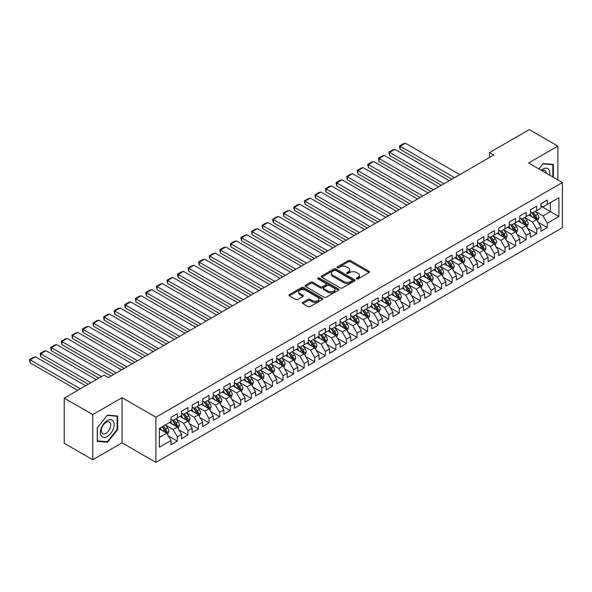 <?xml version="1.0" encoding="UTF-8"?>
<svg xmlns="http://www.w3.org/2000/svg" width="592" height="592" viewBox="0 0 592 592"><rect width="100%" height="100%" fill="white"/><g stroke="black" fill="none" stroke-linecap="round" stroke-linejoin="round"><path stroke-width="0.89" d="M356.636 278.899A1.029 0.592 0 0 0 358.086 278.899L369.112 272.535A1.465 0.844 0 0 0 369.541 271.935A1.465 0.844 0 0 0 369.112 271.336L350.434 260.554A1.465 0.844 0 0 0 348.355 260.554L337.336 266.918A1.029 0.592 0 0 0 337.033 267.34A1.029 0.592 0 0 0 337.336 267.762A1.029 0.592 0 0 0 338.787 267.762L340.215 266.933A4.692 2.708 0 0 1 346.853 266.933L348.407 267.836A4.692 2.708 0 0 1 349.783 269.752A4.692 2.708 0 0 1 348.407 271.669L346.986 272.49A1.029 0.592 0 0 0 346.683 272.912A1.029 0.592 0 0 0 346.986 273.326A1.029 0.592 0 0 0 348.436 273.326L349.865 272.505A4.692 2.708 0 0 1 356.502 272.505L358.056 273.4A4.692 2.708 0 0 1 359.433 275.324A4.692 2.708 0 0 1 358.056 277.241L356.636 278.062A1.029 0.592 0 0 0 356.332 278.484A1.029 0.592 0 0 0 356.636 278.899L356.636 278.062M302.808 302.364A1.465 0.844 0 0 0 302.379 302.963A1.465 0.844 0 0 0 302.808 303.563L308.055 306.589A1.465 0.844 0 0 0 310.127 306.589L322.366 299.522A1.465 0.844 0 0 0 322.795 298.923A1.465 0.844 0 0 0 322.366 298.324L303.696 287.542A1.465 0.844 0 0 0 301.617 287.542L289.377 294.609A1.465 0.844 0 0 0 288.948 295.208A1.465 0.844 0 0 0 289.377 295.808L295.704 299.463A1.465 0.844 0 0 0 297.776 299.463L303.023 296.437A1.465 0.844 0 0 0 303.452 295.837A1.465 0.844 0 0 0 303.023 295.238L299.878 293.425A3.922 2.264 0 0 1 298.731 291.826A3.922 2.264 0 0 1 301.15 289.732A3.922 2.264 0 0 1 305.435 290.221L317.726 297.317A3.922 2.264 0 0 1 318.873 298.923A3.922 2.264 0 0 1 316.454 301.017A3.922 2.264 0 0 1 312.176 300.521L310.127 299.337A1.465 0.844 0 0 0 308.055 299.337L302.808 302.364L302.808 303.563M92.774 414.6L92.774 459.762L122.056 442.86L122.056 397.698L92.774 414.6L64.239 398.127L104.088 375.121L108.314 377.563L493.698 155.06L489.466 152.618L489.466 157.502M122.056 397.698L155.881 417.227L562.4 182.521L562.4 227.683L155.881 462.382L155.881 417.227M557.856 179.901L557.856 146.091L528.575 162.992L562.4 182.521M557.856 146.091L529.315 129.618L489.466 152.618M340.319 287.956A1.465 0.844 0 0 0 342.391 287.956L354.638 280.889A1.465 0.844 0 0 0 355.067 280.29A1.465 0.844 0 0 0 354.638 279.69L335.96 268.909A1.465 0.844 0 0 0 333.888 268.909L321.641 275.983A1.465 0.844 0 0 0 321.212 276.582A1.465 0.844 0 0 0 321.641 277.174L340.319 287.956M318.474 279.121A1.029 0.592 0 0 1 319.517 279.269L319.517 278.048L338.506 289.007A1.465 0.844 0 0 1 338.935 289.606A1.465 0.844 0 0 1 338.506 290.206L326.259 297.273A1.465 0.844 0 0 1 324.187 297.273L305.509 286.491L305.509 285.292A1.465 0.844 0 0 0 305.08 285.892A1.465 0.844 0 0 0 305.509 286.491M305.509 285.292L310.748 282.266A1.465 0.844 0 0 1 312.82 282.266L320.398 286.639A1.465 0.844 0 0 0 322.47 286.639L325.948 284.634A1.465 0.844 0 0 0 326.377 284.034A1.465 0.844 0 0 0 325.948 283.435L318.059 278.884A1.029 0.592 0 0 1 317.763 278.462A1.029 0.592 0 0 1 318.4 277.914A1.029 0.592 0 0 1 319.517 278.048M540.94 206.142L550.456 211.633L550.456 202.605L558.915 197.721L547.282 204.432L547.282 200.096L540.94 203.759L540.94 208.095L536.715 210.537L536.715 206.201L530.373 209.864L530.373 214.193L526.147 216.635L526.147 212.306L519.806 215.969L519.806 220.298L515.573 222.74L515.573 218.404L509.231 222.067L509.231 226.403L505.006 228.845L505.006 224.509L498.664 228.172L498.664 232.501L494.438 234.943L494.438 230.614L488.097 234.277L488.097 238.606L483.864 241.048L483.864 236.711L477.522 240.374L477.522 244.711L473.297 247.153L473.297 242.816L466.955 246.479L466.955 250.808L462.722 253.25L462.722 248.921L456.38 252.577L456.38 256.913L452.155 259.355L452.155 255.019L445.813 258.682L445.813 263.018L441.588 265.46L441.588 261.124L435.246 264.787L435.246 269.116L431.013 271.558L431.013 267.229L424.671 270.884L424.671 275.221L420.446 277.663L420.446 273.326L414.104 276.989L414.104 281.326L409.879 283.768L409.879 279.431L403.537 283.094L403.537 287.423L399.304 289.865L399.304 285.536L392.962 289.192L392.962 293.528L388.737 295.97L388.737 291.634L382.395 295.297L382.395 299.633L378.162 302.075L378.162 297.739L371.82 301.402L371.82 305.731L367.595 308.173L367.595 303.844L361.253 307.5L361.253 311.836L357.028 314.278L357.028 309.942L350.686 313.605L350.686 317.941L346.453 320.383L346.453 316.047L340.111 319.71L340.111 324.039L335.886 326.481L335.886 322.152L329.544 325.807L329.544 330.144L325.319 332.586L325.319 328.249L318.977 331.912L318.977 336.249L314.744 338.691L314.744 334.354L308.402 338.017L308.402 342.346L304.177 344.788L304.177 340.459L297.835 344.115L297.835 348.451L293.602 350.893L293.602 346.557L287.261 350.22L287.261 354.556L283.035 356.991L283.035 352.662L276.693 356.325L276.693 360.654L272.468 363.096L272.468 358.767L266.126 362.422L266.126 366.759L261.893 369.201L261.893 364.864L255.552 368.527L255.552 372.864L251.326 375.298L251.326 370.969L244.984 374.632L244.984 378.961L240.759 381.403L240.759 377.074L234.417 380.73L234.417 385.066L230.184 387.508L230.184 383.172L223.843 386.835L223.843 391.171L219.617 393.606L219.617 389.277L213.275 392.94L213.275 397.269L209.043 399.711L209.043 395.382L202.701 399.038L202.701 403.374L198.475 405.816L198.475 401.48L192.134 405.143L192.134 409.479L187.908 411.914L187.908 407.585L181.566 411.248L181.566 415.577L177.334 418.019L177.334 413.69L170.992 417.345L170.992 421.682L159.366 428.393L159.366 447.189L170.992 440.478L166.766 433.152L159.366 428.882M558.915 197.721L558.915 216.517L547.282 223.228L543.056 215.902L535.39 211.477M538.35 222.407L547.282 227.557L547.282 223.228M547.282 227.557L540.94 231.22L540.94 226.891L536.715 229.333L532.489 222.007L524.823 217.582M527.783 228.505L536.715 233.662L536.715 229.333M536.715 233.662L530.373 237.325L530.373 232.989L526.147 235.431L521.915 228.112L514.256 223.687M517.216 234.61L526.147 239.767L526.147 235.431M526.147 239.767L519.806 243.43L519.806 239.094L515.573 241.536L511.347 234.21L503.681 229.785M506.641 240.715L515.573 245.865L515.573 241.536M515.573 245.865L509.231 249.528L509.231 245.199L505.006 247.641L500.78 240.315L493.114 235.89M496.074 246.812L505.006 251.97L505.006 247.641M505.006 251.97L498.664 255.633L498.664 251.297L494.438 253.739L490.206 246.42L482.547 241.995M485.507 252.917L494.438 258.075L494.438 253.739M494.438 258.075L488.097 261.738L488.097 257.402L483.864 259.844L479.638 252.518L471.972 248.092M474.932 259.022L483.864 264.173L483.864 259.844M483.864 264.173L477.522 267.836L477.522 263.507L473.297 265.949L469.064 258.623L461.405 254.197M464.365 265.12L473.297 270.278L473.297 265.949M473.297 270.278L466.955 273.941L466.955 269.604L462.722 272.046L458.497 264.728L450.838 260.302M453.79 271.225L462.722 276.383L462.722 272.046M462.722 276.383L456.38 280.046L456.38 275.709L452.155 278.151L447.929 270.825L440.263 266.4M443.223 277.33L452.155 282.48L452.155 278.151M452.155 282.48L445.813 286.143L445.813 281.814L441.588 284.256L437.355 276.93L429.696 272.505M432.656 283.427L441.588 288.585L441.588 284.256M441.588 288.585L435.246 292.248L435.246 287.912L431.013 290.354L426.788 283.035L419.121 278.61M422.081 289.532L431.013 294.69L431.013 290.354M431.013 294.69L424.671 298.353L424.671 294.017L420.446 296.459L416.22 289.133L408.554 284.708M411.514 295.637L420.446 300.788L420.446 296.459M420.446 300.788L414.104 304.451L414.104 300.122L409.879 302.564L405.646 295.238L397.987 290.813M400.947 301.735L409.879 306.893L409.879 302.564M409.879 306.893L403.537 310.556L403.537 306.219L399.304 308.661L395.079 301.343L387.412 296.918M390.372 307.84L399.304 312.998L399.304 308.661M399.304 312.998L392.962 316.661L392.962 312.324L388.737 314.766L384.504 307.44L376.845 303.015M379.805 313.945L388.737 319.095L388.737 314.766M388.737 319.095L382.395 322.758L382.395 318.429L378.162 320.871L373.937 313.545L366.278 309.12M369.23 320.043L378.162 325.2L378.162 320.871M378.162 325.2L371.82 328.863L371.82 324.527L367.595 326.969L363.37 319.65L355.703 315.225M358.663 326.148L367.595 331.305L367.595 326.969M367.595 331.305L361.253 334.968L361.253 330.632L357.028 333.074L352.795 325.748L345.136 321.323M348.096 332.253L357.028 337.403L357.028 333.074M357.028 337.403L350.686 341.066L350.686 336.737L346.453 339.179L342.228 331.853L334.561 327.428M337.521 338.35L346.453 343.508L346.453 339.179M346.453 343.508L340.111 347.171L340.111 342.835L335.886 345.277L331.661 337.958L323.994 333.533M326.954 344.455L335.886 349.613L335.886 345.277M335.886 349.613L329.544 353.269L329.544 348.94L325.319 351.382L321.086 344.056L313.427 339.63M316.387 350.56L325.319 355.711L325.319 351.382M325.319 355.711L318.977 359.374L318.977 355.045L314.744 357.487L310.519 350.161L302.852 345.735M305.812 356.658L314.744 361.816L314.744 357.487M314.744 361.816L308.402 365.479L308.402 361.142L304.177 363.584L299.944 356.266L292.285 351.84M295.245 362.763L304.177 367.921L304.177 363.584M304.177 367.921L297.835 371.576L297.835 367.247L293.602 369.689L289.377 362.363L281.718 357.938M284.678 368.868L293.602 374.018L293.602 369.689M293.602 374.018L287.261 377.681L287.261 373.352L283.035 375.787L278.81 368.468L271.143 364.043M274.103 374.965L283.035 380.123L283.035 375.787M283.035 380.123L276.693 383.786L276.693 379.45L272.468 381.892L268.235 374.573L260.576 370.148M263.536 381.07L272.468 386.228L272.468 381.892M272.468 386.228L266.126 389.884L266.126 385.555L261.893 387.997L257.668 380.671L250.002 376.246M252.962 387.175L261.893 392.326L261.893 387.997M261.893 392.326L255.552 395.989L255.552 391.66L251.326 394.094L247.101 386.776L239.434 382.351M242.394 393.273L251.326 398.431L251.326 394.094M251.326 398.431L244.984 402.094L244.984 397.757L240.759 400.199L236.526 392.881L228.867 388.456M231.827 399.378L240.759 404.536L240.759 400.199M240.759 404.536L234.417 408.191L234.417 403.862L230.184 406.304L225.959 398.978L218.293 394.553M221.253 405.476L230.184 410.633L230.184 406.304M230.184 410.633L223.843 414.296L223.843 409.967L219.617 412.402L215.392 405.083L207.725 400.658M210.685 411.581L219.617 416.738L219.617 412.402M219.617 416.738L213.275 420.401L213.275 416.065L209.043 418.507L204.817 411.188L197.158 406.763M200.118 417.686L209.043 422.843L209.043 418.507M209.043 422.843L202.701 426.499L202.701 422.17L198.475 424.612L194.25 417.286L186.584 412.861M189.544 423.783L198.475 428.941L198.475 424.612M198.475 428.941L192.134 432.604L192.134 428.275L187.908 430.71L183.675 423.391L176.016 418.966M178.976 429.888L187.908 435.046L187.908 430.71M187.908 435.046L181.566 438.709L181.566 434.373L177.334 436.815L173.108 429.496L165.442 425.071M168.402 435.993L177.334 441.151L177.334 436.815M177.334 441.151L170.992 444.807L170.992 440.478M170.992 419.24L173.108 420.461L177.334 418.019M159.366 437.429L166.766 433.152M181.566 413.135L183.675 414.356L187.908 411.914M173.108 429.496L177.334 427.054L169.512 422.533M181.566 434.373L177.334 427.054M192.134 407.037L194.25 408.258L198.475 405.816M183.675 423.391L187.908 420.949L180.086 416.435M192.134 428.275L187.908 420.949M202.701 400.932L204.817 402.153L209.043 399.711M194.25 417.286L198.475 414.844L190.654 410.33M202.701 422.17L198.475 414.844M213.275 394.827L215.392 396.048L219.617 393.606M204.817 411.188L209.043 408.746L201.221 404.225M213.275 416.065L209.043 408.746M223.843 388.729L225.959 389.95L230.184 387.508M215.392 405.083L219.617 402.641L211.795 398.127M223.843 409.967L219.617 402.641M234.417 382.624L236.526 383.845L240.759 381.403M225.959 398.978L230.184 396.536L222.363 392.022M234.417 403.862L230.184 396.536M244.984 376.519L247.101 377.74L251.326 375.298M236.526 392.881L240.759 390.439L232.937 385.917M244.984 397.757L240.759 390.439M255.552 370.422L257.668 371.643L261.893 369.201M247.101 386.776L251.326 384.334L243.504 379.82M255.552 391.66L251.326 384.334M266.126 364.317L268.235 365.538L272.468 363.096M257.668 380.671L261.893 378.229L254.072 373.715M266.126 385.555L261.893 378.229M276.693 358.212L278.81 359.433L283.035 356.991M268.235 374.573L272.468 372.131L264.646 367.61M276.693 379.45L272.468 372.131M287.261 352.114L289.377 353.335L293.602 350.893M278.81 368.468L283.035 366.026L275.213 361.512M287.261 373.352L283.035 366.026M297.835 346.009L299.944 347.23L304.177 344.788M289.377 362.363L293.602 359.921L285.781 355.407M297.835 367.247L293.602 359.921M308.402 339.904L310.519 341.125L314.744 338.691M299.944 356.266L304.177 353.824L296.355 349.302M308.402 361.142L304.177 353.824M318.977 333.807L321.086 335.028L325.319 332.586M310.519 350.161L314.744 347.719L306.922 343.205M318.977 355.045L314.744 347.719M329.544 327.702L331.661 328.923L335.886 326.481M321.086 344.056L325.319 341.614L317.497 337.1M329.544 348.94L325.319 341.614M340.111 321.597L342.228 322.818L346.453 320.383M331.661 337.958L335.886 335.516L328.064 330.995M340.111 342.835L335.886 335.516M350.686 315.499L352.795 316.72L357.028 314.278M342.228 331.853L346.453 329.411L338.631 324.897M350.686 336.737L346.453 329.411M361.253 309.394L363.37 310.615L367.595 308.173M352.795 325.748L357.028 323.306L349.206 318.792M361.253 330.632L357.028 323.306M371.82 303.289L373.937 304.51L378.162 302.075M363.37 319.65L367.595 317.208L359.773 312.687M371.82 324.527L367.595 317.208M382.395 297.191L384.504 298.412L388.737 295.97M373.937 313.545L378.162 311.103L370.34 306.589M382.395 318.429L378.162 311.103M392.962 291.086L395.079 292.307L399.304 289.865M384.504 307.44L388.737 304.998L380.915 300.484M392.962 312.324L388.737 304.998M403.537 284.981L405.646 286.202L409.879 283.768M395.079 301.343L399.304 298.901L391.482 294.379M403.537 306.219L399.304 298.901M414.104 278.884L416.22 280.105L420.446 277.663M405.646 295.238L409.879 292.796L402.057 288.282M414.104 300.122L409.879 292.796M424.671 272.779L426.788 274L431.013 271.558M416.22 289.133L420.446 286.691L412.624 282.177M424.671 294.017L420.446 286.691M435.246 266.674L437.355 267.895L441.588 265.46M426.788 283.035L431.013 280.593L423.191 276.072M435.246 287.912L431.013 280.593M445.813 260.576L447.929 261.797L452.155 259.355M437.355 276.93L441.588 274.488L433.766 269.974M445.813 281.814L441.588 274.488M456.38 254.471L458.497 255.692L462.722 253.25M447.929 270.825L452.155 268.383L444.333 263.869M456.38 275.709L452.155 268.383M466.955 248.366L469.064 249.587L473.297 247.153M458.497 264.728L462.722 262.286L454.9 257.764M466.955 269.604L462.722 262.286M477.522 242.269L479.638 243.49L483.864 241.048M469.064 258.623L473.297 256.181L465.475 251.667M477.522 263.507L473.297 256.181M488.097 236.164L490.206 237.385L494.438 234.943M479.638 252.518L483.864 250.076L476.042 245.562M488.097 257.402L483.864 250.076M498.664 230.066L500.78 231.28L505.006 228.845M490.206 246.42L494.438 243.978L486.617 239.457M498.664 251.297L494.438 243.978M509.231 223.961L511.347 225.182L515.573 222.74M500.78 240.315L505.006 237.873L497.184 233.359M509.231 245.199L505.006 237.873M519.806 217.856L521.915 219.077L526.147 216.635M511.347 234.21L515.573 231.768L507.751 227.254M519.806 239.094L515.573 231.768M530.373 211.758L532.489 212.972L536.715 210.537M521.915 228.112L526.147 225.67L518.326 221.149M530.373 232.989L526.147 225.67M540.94 205.653L543.056 206.874L547.282 204.432M532.489 222.007L536.715 219.565L528.893 215.051M540.94 226.891L536.715 219.565M64.239 398.127L64.239 443.282L92.774 459.762M122.056 442.86L155.881 462.382M543.056 215.902L550.456 211.633L558.915 216.517M553.365 177.304L553.365 164.465L543.16 163.555L538.846 168.927M117.667 429.607L117.667 416.013L107.47 415.096L97.266 427.787L97.266 441.388L107.47 442.298L117.667 429.607L117.142 429.304M357.043 279.047L358.056 278.455A4.692 2.708 0 0 0 359.433 276.538L359.433 275.324M349.783 269.752L349.783 270.973A4.692 2.708 0 0 1 348.407 272.89L347.393 273.474M369.09 272.549L350.434 261.775A1.465 0.844 0 0 0 348.355 261.775L337.743 267.902M354.615 280.904L335.96 270.13A1.465 0.844 0 0 0 333.888 270.13L321.663 277.189M352.04 280.712A1.029 0.592 0 0 0 352.344 280.29A1.029 0.592 0 0 0 352.04 279.875L335.649 270.411A1.029 0.592 0 0 0 334.199 270.411L332.689 271.277A4.692 2.708 0 0 0 331.32 273.193A4.692 2.708 0 0 0 332.689 275.11L343.9 281.577A4.692 2.708 0 0 0 350.538 281.577L352.04 280.712L352.04 281.933A1.029 0.592 0 0 0 352.344 281.511L352.344 280.29M331.32 273.193L331.32 274.414A4.692 2.708 0 0 0 332.689 276.331L332.689 275.11M352.04 281.933L350.538 282.798A4.692 2.708 0 0 1 343.9 282.798L332.689 276.331M305.531 286.506L310.748 283.487L310.748 282.266M326.377 284.034L326.377 285.255A1.465 0.844 0 0 1 325.948 285.855L322.47 287.86A1.465 0.844 0 0 1 320.398 287.86L312.82 283.487A1.465 0.844 0 0 0 310.748 283.487M319.517 279.269L338.483 290.221M328.257 291.183A3.922 2.264 0 0 0 332.534 291.671A3.922 2.264 0 0 0 334.954 289.577A3.922 2.264 0 0 0 333.807 287.978L329.478 285.477A1.465 0.844 0 0 0 327.398 285.477L323.928 287.483A1.465 0.844 0 0 0 323.498 288.082A1.465 0.844 0 0 0 323.928 288.681L328.257 291.183L328.257 292.404A3.922 2.264 0 0 0 332.534 292.892A3.922 2.264 0 0 0 334.954 290.798L334.954 289.577M323.498 288.082L323.498 289.303A1.465 0.844 0 0 0 323.928 289.902L323.928 288.681M328.257 292.404L323.928 289.902M318.873 298.923L318.873 300.144A3.922 2.264 0 0 1 316.454 302.238A3.922 2.264 0 0 1 312.176 301.742L310.127 300.558A1.465 0.844 0 0 0 308.055 300.558L302.83 303.578M298.731 291.826L298.731 293.047A3.922 2.264 0 0 0 299.878 294.646L299.878 293.425M303 296.444L299.878 294.646M322.351 299.53L303.696 288.763A1.465 0.844 0 0 0 301.617 288.763L289.392 295.815L289.377 294.609M106.39 441.676L107.47 442.298M537.499 220.92L538.809 217.723A3.959 2.287 -120 0 0 537.543 214.348L535.301 211.351M454.53 177.674L400.133 146.261L405.416 143.212L459.821 174.618M531.72 216.679L530.01 214.4M400.133 149.317L399.548 147.149L399.548 145.928L400.133 146.261L400.133 149.317L451.888 179.198M535.967 219.136L536.67 217.893A3.959 2.287 -120 0 0 535.538 215.51L533.288 212.513M532.008 212.698L534.783 216.398A2.02 1.162 60 0 1 535.146 217.012L536.67 217.893M531.313 212.299L534.265 216.243A3.959 2.287 60 0 1 535.397 218.626L535.479 218.855M399.548 145.928L403.248 143.789L405.416 143.212M526.924 227.025L528.234 223.828A3.959 2.287 -120 0 0 526.976 220.453L524.727 217.456M443.963 183.772L389.558 152.366L394.842 149.317L449.247 180.723M521.152 222.784L519.443 220.505M389.558 155.415L388.981 153.247L388.981 152.033L389.558 152.366L389.558 155.415L441.321 185.303M525.4 225.241L526.096 223.998A3.959 2.287 -120 0 0 524.963 221.615L522.721 218.611M521.441 218.803L524.209 222.503A2.02 1.162 60 0 1 524.579 223.117L526.096 223.998M520.738 218.396L523.698 222.348A3.959 2.287 60 0 1 524.83 224.723L524.912 224.953M388.981 152.033L392.681 149.894L394.842 149.317M516.357 233.13L517.667 229.925A3.959 2.287 -120 0 0 516.402 226.558L514.159 223.554M433.396 189.877L378.991 158.471L384.275 155.415L438.679 186.828M510.578 228.889L508.876 226.61M378.991 161.52L378.406 158.131L378.991 158.471L378.991 161.52L430.754 191.401M514.825 231.339L515.528 230.096A3.959 2.287 -120 0 0 514.396 227.713L512.147 224.716M510.866 224.901L513.641 228.608A2.02 1.162 60 0 1 514.011 229.222L515.528 230.096M510.171 224.501L513.123 228.445A3.959 2.287 60 0 1 514.263 230.828L514.337 231.058M378.406 158.131L382.106 155.999L384.275 155.415M549.613 175.136A9.716 5.609 120 0 0 548.902 169.63A9.716 5.609 120 0 0 541.258 170.318M546.394 173.286A6.653 3.841 120 0 0 545.772 171.243A6.653 3.841 120 0 0 545.025 170.548A6.653 3.841 120 0 0 541.976 170.733M538.868 168.935L542.953 163.851L552.832 164.739L552.832 177.001M552.181 164.361L552.832 164.739M101.306 435.978A9.716 5.609 120 0 0 110.689 433.462A9.716 5.609 120 0 0 113.205 421.178A9.716 5.609 120 0 0 103.822 423.687A9.716 5.609 120 0 0 101.306 435.978M101.935 432.922A6.653 3.841 120 0 0 102.682 433.618A6.653 3.841 120 0 0 108.869 430.51A6.653 3.841 120 0 0 110.082 422.784A6.653 3.841 120 0 0 109.335 422.096A6.653 3.841 120 0 0 103.141 425.197A6.653 3.841 120 0 0 101.935 432.922M107.256 415.399L117.142 416.28L117.142 429.459L107.256 441.758L97.377 440.87L97.377 427.698L107.233 415.384M116.483 415.902L117.142 416.28M505.79 239.227L507.1 236.03A3.959 2.287 -120 0 0 505.834 232.656L503.585 229.659M422.821 195.982L368.416 164.569L373.707 161.52L428.105 192.925M500.011 234.987L498.301 232.708M368.416 167.625L367.839 165.457L367.839 164.236L368.416 164.569L368.416 167.625L420.179 197.506M504.258 237.444L504.961 236.201A3.959 2.287 -120 0 0 503.822 233.818L501.579 230.821M500.299 231.006L503.074 234.706A2.02 1.162 60 0 1 503.437 235.32L504.961 236.201M499.604 230.606L502.556 234.55A3.959 2.287 60 0 1 503.688 236.933L503.77 237.163M367.839 164.236L371.539 162.097L373.707 161.52M495.215 245.332L496.525 242.135A3.959 2.287 -120 0 0 495.26 238.761L493.018 235.764M412.254 202.079L357.849 170.674L363.133 167.625L417.538 199.03M489.443 241.092L487.734 238.813M357.849 173.722L357.272 171.554L357.272 170.341L357.849 170.674L357.849 173.722L409.612 203.611M493.691 243.549L494.387 242.298A3.959 2.287 -120 0 0 493.254 239.923L491.012 236.918M489.725 237.111L492.5 240.811A2.02 1.162 60 0 1 492.87 241.425L494.387 242.298M489.029 236.704L491.989 240.648A3.959 2.287 60 0 1 493.121 243.031L493.203 243.26M357.272 170.341L360.965 168.202L363.133 167.625M484.648 251.43L485.958 248.233A3.959 2.287 -120 0 0 484.693 244.866L482.45 241.862M401.687 208.184L347.282 176.779L352.566 173.722L406.97 205.135M478.869 247.197L477.159 244.918M347.282 179.827L346.697 176.438L347.282 176.779L347.282 179.827L399.038 209.709M483.116 249.646L483.819 248.403A3.959 2.287 -120 0 0 482.687 246.02L480.438 243.023M479.157 243.208L481.932 246.916A2.02 1.162 60 0 1 482.295 247.523L483.819 248.403M478.462 242.809L481.414 246.753A3.959 2.287 60 0 1 482.554 249.136L482.628 249.365M346.697 176.438L350.397 174.307L352.566 173.722M474.081 257.535L475.391 254.338A3.959 2.287 -120 0 0 474.125 250.964L471.876 247.967M391.112 214.289L336.707 182.876L341.998 179.827L396.396 211.233M468.302 253.295L466.592 251.015M336.707 185.932L336.13 183.764L336.13 182.543L336.707 182.876L336.707 185.932L388.47 215.814M472.549 255.751L473.252 254.508A3.959 2.287 -120 0 0 472.113 252.125L469.87 249.128M468.59 249.313L471.358 253.013A2.02 1.162 60 0 1 471.728 253.628L473.252 254.508M467.895 248.914L470.847 252.858A3.959 2.287 60 0 1 471.979 255.241L472.061 255.47M336.13 182.543L339.83 180.405L341.998 179.827M463.506 263.64L464.816 260.443A3.959 2.287 -120 0 0 463.551 257.069L461.309 254.072M380.545 220.387L326.14 188.981L331.424 185.932L385.829 217.338M457.727 259.4L456.025 257.12M326.14 192.03L325.556 189.862L325.556 188.648L326.14 188.981L326.14 192.03L377.903 221.919M461.982 261.856L462.678 260.606A3.959 2.287 -120 0 0 461.545 258.23L459.303 255.226M458.016 255.418L460.791 259.118A2.02 1.162 60 0 1 461.161 259.733L462.678 260.606M457.32 255.011L460.28 258.956A3.959 2.287 60 0 1 461.412 261.338L461.494 261.568M325.556 188.648L329.256 186.51L331.424 185.932M452.939 269.737L454.249 266.541A3.959 2.287 -120 0 0 452.984 263.174L450.741 260.169M369.97 226.492L315.573 195.086L320.857 192.03L375.261 223.443M447.16 265.505L445.45 263.225M315.573 198.135L314.988 194.746L315.573 195.086L315.573 198.135L367.329 228.016M451.407 267.954L452.11 266.711A3.959 2.287 -120 0 0 450.978 264.328L448.729 261.331M447.448 261.516L450.223 265.223A2.02 1.162 60 0 1 450.586 265.83L452.11 266.711M446.753 261.116L449.705 265.061A3.959 2.287 60 0 1 450.838 267.443L450.919 267.673M314.988 194.746L318.688 192.615L320.857 192.03M442.365 275.842L443.674 272.646A3.959 2.287 -120 0 0 442.416 269.271L440.167 266.274M359.403 232.597L304.998 201.184L310.282 198.135L364.687 229.541M436.593 271.602L434.883 269.323M304.998 204.24L304.421 202.072L304.421 200.851L304.998 201.184L304.998 204.24L356.761 234.121M440.84 274.059L441.536 272.816A3.959 2.287 -120 0 0 440.404 270.433L438.161 267.436M436.881 267.621L439.649 271.321A2.02 1.162 60 0 1 440.019 271.935L441.536 272.816M436.178 267.221L439.138 271.166A3.959 2.287 60 0 1 440.27 273.548L440.352 273.778M304.421 200.851L308.121 198.712L310.282 198.135M431.797 281.947L433.107 278.751A3.959 2.287 -120 0 0 431.842 275.376L429.6 272.379M348.836 238.694L294.431 207.289L299.715 204.24L354.12 235.646M426.018 277.707L424.316 275.428M294.431 210.338L293.847 208.169L293.847 206.956L294.431 207.289L294.431 210.338L346.194 240.226M430.266 280.157L430.969 278.913A3.959 2.287 -120 0 0 429.836 276.538L427.587 273.534M426.307 273.726L429.082 277.426A2.02 1.162 60 0 1 429.452 278.04L430.969 278.913M425.611 273.319L428.564 277.263A3.959 2.287 60 0 1 429.703 279.646L429.785 279.875M293.847 206.956L297.547 204.817L299.715 204.24M421.23 288.045L422.54 284.848A3.959 2.287 -120 0 0 421.275 281.474L419.025 278.477M338.261 244.799L283.864 213.394L289.148 210.338L343.545 241.751M415.451 283.812L413.741 281.533M283.864 216.443L283.279 213.053L283.864 213.394L283.864 216.443L335.62 246.324M419.698 286.262L420.401 285.018A3.959 2.287 -120 0 0 419.262 282.636L417.02 279.639M415.739 279.824L418.514 283.531A2.02 1.162 60 0 1 418.877 284.138L420.401 285.018M415.044 279.424L417.996 283.368A3.959 2.287 60 0 1 419.129 285.751L419.21 285.98M283.279 213.053L286.979 210.922L289.148 210.338M410.656 294.15L411.965 290.953A3.959 2.287 -120 0 0 410.707 287.579L408.458 284.582M327.694 250.904L273.289 219.491L278.573 216.443L332.978 247.848M404.884 289.91L403.174 287.631M273.289 222.548L272.712 220.379L272.712 219.158L273.289 219.491L273.289 222.548L325.052 252.429M409.131 292.367L409.827 291.123A3.959 2.287 -120 0 0 408.695 288.741L406.452 285.744M405.165 285.929L407.94 289.629A2.02 1.162 60 0 1 408.31 290.243L409.827 291.123M404.469 285.529L407.429 289.473A3.959 2.287 60 0 1 408.561 291.856L408.643 292.085M272.712 219.158L276.412 217.02L278.573 216.443M400.088 300.255L401.398 297.058A3.959 2.287 -120 0 0 400.133 293.684L397.891 290.687M317.127 257.002L262.722 225.596L268.006 222.548L322.411 253.953M394.309 296.015L392.607 293.736M262.722 228.645L262.138 226.477L262.138 225.263L262.722 225.596L262.722 228.645L314.478 258.534M398.557 298.464L399.26 297.221A3.959 2.287 -120 0 0 398.127 294.846L395.878 291.841M394.598 292.034L397.373 295.734A2.02 1.162 60 0 1 397.735 296.348L399.26 297.221M393.902 291.627L396.855 295.571A3.959 2.287 60 0 1 397.994 297.954L398.068 298.183M262.138 225.263L265.838 223.125L268.006 222.548M389.521 306.353L390.831 303.156A3.959 2.287 -120 0 0 389.566 299.781L387.316 296.784M306.552 263.107L252.148 231.701L257.439 228.645L311.836 260.058M383.742 302.12L382.032 299.841M252.148 234.75L251.57 231.361L252.148 231.701L252.148 234.75L303.911 264.631M387.989 304.569L388.692 303.326A3.959 2.287 -120 0 0 387.553 300.943L385.311 297.946M384.03 298.131L386.805 301.839A2.02 1.162 60 0 1 387.168 302.445L388.692 303.326M383.335 297.732L386.287 301.676A3.959 2.287 60 0 1 387.42 304.059L387.501 304.288M251.57 231.361L255.27 229.23L257.439 228.645M378.947 312.458L380.256 309.261A3.959 2.287 -120 0 0 378.991 305.886L376.749 302.889M295.985 269.212L241.58 237.799L246.864 234.75L301.269 266.156M373.167 308.217L371.465 305.938M241.58 240.855L240.996 238.687L240.996 237.466L241.58 237.799L241.58 240.855L293.343 270.736M377.422 310.674L378.118 309.431A3.959 2.287 -120 0 0 376.986 307.048L374.743 304.051M373.456 304.236L376.231 307.936A2.02 1.162 60 0 1 376.601 308.55L378.118 309.431M372.76 303.837L375.72 307.781A3.959 2.287 60 0 1 376.852 310.164L376.934 310.393M240.996 237.466L244.696 235.327L246.864 234.75M368.379 318.563L369.689 315.366A3.959 2.287 -120 0 0 368.424 311.991L366.182 308.994M285.411 275.31L231.013 243.904L236.297 240.855L290.702 272.261M362.6 314.322L360.891 312.043M231.013 246.953L230.429 244.785L230.429 243.571L231.013 243.904L231.013 246.953L282.769 276.841M366.848 316.772L367.551 315.529A3.959 2.287 -120 0 0 366.418 313.146L364.169 310.149M362.889 310.341L365.664 314.041A2.02 1.162 60 0 1 366.026 314.655L367.551 315.529M362.193 309.934L365.146 313.878A3.959 2.287 60 0 1 366.278 316.261L366.359 316.491M230.429 243.571L234.129 241.432L236.297 240.855M357.805 324.66L359.115 321.463A3.959 2.287 -120 0 0 357.857 318.089L355.607 315.092M274.843 281.415L220.439 250.009L225.722 246.953L280.127 278.366M352.033 320.427L350.323 318.148M220.439 253.058L219.861 249.669L220.439 250.009L220.439 253.058L272.202 282.939M356.28 322.877L356.976 321.634A3.959 2.287 -120 0 0 355.844 319.251L353.602 316.254M352.321 316.439L355.089 320.146A2.02 1.162 60 0 1 355.459 320.753L356.976 321.634M351.618 316.039L354.578 319.983A3.959 2.287 60 0 1 355.711 322.366L355.792 322.596M219.861 249.669L223.561 247.537L225.722 246.953M347.238 330.765L348.547 327.568A3.959 2.287 -120 0 0 347.282 324.194L345.04 321.197M264.276 287.52L209.871 256.107L215.155 253.058L269.56 284.463M341.458 326.525L339.756 324.246M209.871 259.163L209.287 256.995L209.287 255.774L209.871 256.107L209.871 259.163L261.634 289.044M345.706 328.982L346.409 327.739A3.959 2.287 -120 0 0 345.277 325.356L343.027 322.359M341.747 322.544L344.522 326.244A2.02 1.162 60 0 1 344.892 326.858L346.409 327.739M341.051 322.144L344.004 326.088A3.959 2.287 60 0 1 345.143 328.471L345.225 328.701M209.287 255.774L212.987 253.635L215.155 253.058M336.67 336.87L337.98 333.673A3.959 2.287 -120 0 0 336.715 330.299L334.465 327.302M253.702 293.617L199.304 262.212L204.588 259.163L258.985 290.568M330.891 332.63L329.182 330.351M199.304 265.26L198.72 263.092L198.72 261.879L199.304 262.212L199.304 265.26L251.06 295.149M335.139 335.079L335.842 333.836A3.959 2.287 -120 0 0 334.709 331.453L332.46 328.456M331.18 328.649L333.955 332.349A2.02 1.162 60 0 1 334.317 332.963L335.842 333.836M330.484 328.242L333.437 332.186A3.959 2.287 60 0 1 334.569 334.569L334.65 334.798M198.72 261.879L202.42 259.74L204.588 259.163M326.096 342.968L327.406 339.771A3.959 2.287 -120 0 0 326.148 336.397L323.898 333.4M243.134 299.722L188.73 268.317L194.013 265.26L248.418 296.673M320.324 338.735L318.614 336.456M188.73 271.365L188.152 267.976L188.73 268.317L188.73 271.365L240.493 301.247M324.571 341.184L325.267 339.941A3.959 2.287 -120 0 0 324.135 337.558L321.893 334.561M320.612 334.746L323.38 338.454A2.02 1.162 60 0 1 323.75 339.061L325.267 339.941M319.909 334.347L322.869 338.291A3.959 2.287 60 0 1 324.002 340.674L324.083 340.903M188.152 267.976L191.852 265.845L194.013 265.26M315.529 349.073L316.838 345.876A3.959 2.287 -120 0 0 315.573 342.502L313.331 339.505M232.567 305.827L178.162 274.414L183.446 271.365L237.851 302.771M309.749 344.833L308.047 342.553M178.162 277.47L177.578 275.302L177.578 274.081L178.162 274.414L178.162 277.47L229.918 307.352M313.997 347.289L314.7 346.046A3.959 2.287 -120 0 0 313.568 343.663L311.318 340.666M310.038 340.851L312.813 344.551A2.02 1.162 60 0 1 313.175 345.166L314.7 346.046M309.342 340.452L312.295 344.396A3.959 2.287 60 0 1 313.434 346.779L313.508 347.008M177.578 274.081L181.278 271.943L183.446 271.365M304.961 355.178L306.271 351.981A3.959 2.287 -120 0 0 305.006 348.607L302.756 345.61M221.993 311.925L167.588 280.519L172.879 277.47L227.276 308.876M299.182 350.938L297.473 348.658M167.588 283.568L167.011 280.179L167.588 280.519L167.588 283.568L219.351 313.457M303.43 353.387L304.133 352.144A3.959 2.287 -120 0 0 302.993 349.761L300.751 346.764M299.471 346.956L302.246 350.656A2.02 1.162 60 0 1 302.608 351.271L304.133 352.144M298.775 346.549L301.728 350.494A3.959 2.287 60 0 1 302.86 352.876L302.941 353.106M167.011 280.179L170.711 278.048L172.879 277.47M294.387 361.275L295.697 358.079A3.959 2.287 -120 0 0 294.431 354.704L292.189 351.707M211.425 318.03L157.021 286.624L162.304 283.568L216.709 314.981M288.607 357.043L286.905 354.763M157.021 289.673L156.436 286.284L157.021 286.624L157.021 289.673L208.784 319.554M292.862 359.492L293.558 358.249A3.959 2.287 -120 0 0 292.426 355.866L290.184 352.869M288.896 353.054L291.671 356.761A2.02 1.162 60 0 1 292.041 357.368L293.558 358.249M288.2 352.654L291.16 356.599A3.959 2.287 60 0 1 292.293 358.981L292.374 359.211M156.436 286.284L160.136 284.153L162.304 283.568M283.82 367.38L285.129 364.184A3.959 2.287 -120 0 0 283.864 360.809L281.622 357.812M200.851 324.135L146.453 292.722L151.737 289.673L206.142 321.079M278.04 363.14L276.331 360.861M146.453 295.778L145.869 293.61L145.869 292.389L146.453 292.722L146.453 295.778L198.209 325.659M282.288 365.597L282.991 364.354A3.959 2.287 -120 0 0 281.859 361.971L279.609 358.974M278.329 359.159L281.104 362.859A2.02 1.162 60 0 1 281.466 363.473L282.991 364.354M277.633 358.759L280.586 362.704A3.959 2.287 60 0 1 281.718 365.086L281.799 365.316M145.869 292.389L149.569 290.25L151.737 289.673M273.245 373.485L274.555 370.289A3.959 2.287 -120 0 0 273.297 366.914L271.047 363.917M190.284 330.232L135.879 298.827L141.162 295.778L195.567 327.184M267.473 369.245L265.764 366.966M135.879 301.876L135.302 298.486L135.879 298.827L135.879 301.876L187.642 331.764M271.721 371.695L272.416 370.451A3.959 2.287 -120 0 0 271.284 368.069L269.042 365.072M267.762 365.264L270.529 368.964A2.02 1.162 60 0 1 270.899 369.578L272.416 370.451M267.059 364.857L270.019 368.801A3.959 2.287 60 0 1 271.151 371.184L271.232 371.413M135.302 298.486L139.002 296.355L141.162 295.778M262.678 379.583L263.988 376.386A3.959 2.287 -120 0 0 262.722 373.012L260.48 370.015M179.716 336.337L125.312 304.932L130.595 301.876L185 333.289M256.898 375.35L255.196 373.071M125.312 307.981L124.727 304.591L125.312 304.932L125.312 307.981L177.075 337.862M261.146 377.8L261.849 376.556A3.959 2.287 -120 0 0 260.717 374.174L258.467 371.177M257.187 371.362L259.962 375.069A2.02 1.162 60 0 1 260.332 375.676L261.849 376.556M256.491 370.962L259.444 374.906A3.959 2.287 60 0 1 260.584 377.289L260.665 377.518M124.727 304.591L128.427 302.46L130.595 301.876M252.111 385.688L253.42 382.491A3.959 2.287 -120 0 0 252.155 379.117L249.905 376.12M169.142 342.442L114.744 311.029L120.028 307.981L174.433 339.386M246.331 381.448L244.622 379.169M114.744 314.086L114.16 311.917L114.16 310.696L114.744 311.029L114.744 314.086L166.5 343.967M250.579 383.905L251.282 382.661A3.959 2.287 -120 0 0 250.15 380.279L247.9 377.282M246.62 377.467L249.395 381.167A2.02 1.162 60 0 1 249.757 381.781L251.282 382.661M245.924 377.067L248.877 381.011A3.959 2.287 60 0 1 250.009 383.394L250.09 383.623M114.16 310.696L117.86 308.558L120.028 307.981M241.536 391.793L242.846 388.596A3.959 2.287 -120 0 0 241.588 385.222L239.338 382.225M158.575 348.54L104.17 317.134L109.453 314.078L163.858 345.491M235.764 387.553L234.055 385.274M104.17 320.183L103.593 316.794L104.17 317.134L104.17 320.183L155.933 350.072M240.012 390.002L240.707 388.759A3.959 2.287 -120 0 0 239.575 386.376L237.333 383.379M236.053 383.572L238.82 387.272A2.02 1.162 60 0 1 239.19 387.886L240.707 388.759M235.35 383.165L238.31 387.109A3.959 2.287 60 0 1 239.442 389.492L239.523 389.721M103.593 316.794L107.293 314.663L109.453 314.078M230.969 397.891L232.279 394.694A3.959 2.287 -120 0 0 231.013 391.319L228.771 388.322M148.007 354.645L93.603 323.232L98.886 320.183L153.291 351.596M225.189 393.658L223.487 391.379M93.603 326.288L93.018 324.12L93.018 322.899L93.603 323.232L93.603 326.288L145.358 356.169M229.437 396.107L230.14 394.864A3.959 2.287 -120 0 0 229.008 392.481L226.758 389.484M225.478 389.669L228.253 393.377A2.02 1.162 60 0 1 228.616 393.983L230.14 394.864M224.782 389.27L227.735 393.214A3.959 2.287 60 0 1 228.875 395.597L228.949 395.826M93.018 322.899L96.718 320.768L98.886 320.183M220.402 403.996L221.711 400.799A3.959 2.287 -120 0 0 220.446 397.424L218.196 394.427M137.433 360.75L83.028 329.337L88.319 326.288L142.716 357.694M214.622 399.755L212.913 397.476M83.028 332.386L82.451 330.225L82.451 329.004L83.028 329.337L83.028 332.386L134.791 362.274M218.87 402.212L219.573 400.969A3.959 2.287 -120 0 0 218.433 398.586L216.191 395.589M214.911 395.774L217.686 399.474A2.02 1.162 60 0 1 218.048 400.088L219.573 400.969M214.215 395.375L217.168 399.319A3.959 2.287 60 0 1 218.3 401.702L218.381 401.931M82.451 329.004L86.151 326.865L88.319 326.288M209.827 410.101L211.137 406.904A3.959 2.287 -120 0 0 209.871 403.529L207.629 400.532M126.866 366.848L72.461 335.442L77.744 332.386L132.149 363.799M204.048 405.86L202.346 403.581M72.461 338.491L71.876 335.102L72.461 335.442L72.461 338.491L124.224 368.379M208.303 408.31L208.998 407.067A3.959 2.287 -120 0 0 207.866 404.684L205.624 401.687M204.336 401.879L207.111 405.579A2.02 1.162 60 0 1 207.481 406.193L208.998 407.067M203.641 401.472L206.601 405.416A3.959 2.287 60 0 1 207.733 407.799L207.814 408.029M71.876 335.102L75.576 332.97L77.744 332.386M199.26 416.198L200.57 413.001A3.959 2.287 -120 0 0 199.304 409.627L197.062 406.63M116.291 372.953L61.894 341.54L67.177 338.491L121.582 369.904M193.48 411.965L191.771 409.686M61.894 344.596L61.309 342.428L61.309 341.207L61.894 341.54L61.894 344.596L113.649 374.477M197.728 414.415L198.431 413.172A3.959 2.287 -120 0 0 197.299 410.789L195.049 407.792M193.769 407.977L196.544 411.684A2.02 1.162 60 0 1 196.907 412.291L198.431 413.172M193.073 407.577L196.026 411.521A3.959 2.287 60 0 1 197.158 413.904L197.24 414.134M61.309 341.207L65.009 339.068L67.177 338.491M188.685 422.303L189.995 419.106A3.959 2.287 -120 0 0 188.737 415.732L186.487 412.735M101.498 376.616L51.319 347.645L56.603 344.596L111.007 376.001M182.913 418.063L181.204 415.784M51.319 350.693L50.742 348.533L50.742 347.312L51.319 347.645L51.319 350.693L98.857 378.14M187.161 420.52L187.864 419.277A3.959 2.287 -120 0 0 186.724 416.894L184.482 413.897M183.202 414.082L185.969 417.782A2.02 1.162 60 0 1 186.339 418.396L187.864 419.277M182.499 413.682L185.459 417.626A3.959 2.287 60 0 1 186.591 420.009L186.672 420.239M50.742 347.312L54.442 345.173L56.603 344.596M178.118 428.408L179.428 425.211A3.959 2.287 -120 0 0 178.162 421.837L175.92 418.84M90.924 382.713L40.752 353.75L46.035 350.693L96.215 379.664M172.339 424.168L170.637 421.889M40.752 356.798L40.167 353.409L40.752 353.75L40.752 356.798L88.282 384.245M176.586 426.617L177.289 425.374A3.959 2.287 -120 0 0 176.157 422.991L173.907 419.994M172.627 420.187L175.402 423.887A2.02 1.162 60 0 1 175.772 424.501L177.289 425.374M171.932 419.78L174.892 423.724A3.959 2.287 60 0 1 176.024 426.107L176.105 426.336M40.167 353.409L43.867 351.278L46.035 350.693M167.551 434.506L168.861 431.309A3.959 2.287 -120 0 0 167.595 427.935L165.346 424.938M80.357 388.818L30.185 359.847L35.468 356.798L85.64 385.769M161.771 430.273L160.062 427.994M30.185 362.903L29.6 360.735L29.6 359.514L30.185 359.847L30.185 362.903L77.715 390.343M166.019 432.722L166.722 431.479A3.959 2.287 -120 0 0 165.59 429.096L163.34 426.099M162.349 426.669L164.835 429.992A2.02 1.162 60 0 1 165.198 430.599L166.722 431.479M162.075 426.832L164.317 429.829A3.959 2.287 60 0 1 165.449 432.212L165.531 432.441M29.6 359.514L33.3 357.376L35.468 356.798M358.056 278.455L358.056 277.241M346.986 273.326L346.986 272.49M348.407 272.89L348.407 271.669M337.336 267.762L337.336 266.918M348.355 261.775L348.355 260.554M350.434 261.775L350.434 260.554M369.112 272.535L369.112 271.336M321.641 277.174L321.641 275.983M333.888 270.13L333.888 268.909M335.96 270.13L335.96 268.909M354.638 280.889L354.638 279.69M343.9 282.798L343.9 281.577M350.538 282.798L350.538 281.577M312.82 283.487L312.82 282.266M320.398 287.86L320.398 286.639M322.47 287.86L322.47 286.639M325.948 285.855L325.948 284.634M338.506 290.206L338.506 289.007M308.055 300.558L308.055 299.337M310.127 300.558L310.127 299.337M312.176 301.742L312.176 300.521M303.023 296.437L303.023 295.238M301.617 288.763L301.617 287.542M303.696 288.763L303.696 287.542M322.366 299.522L322.366 298.324M536.219 219.277L538.779 217.797M535.538 215.51L537.543 214.348M532.615 217.197L534.265 216.243M525.652 225.382L528.212 223.902M524.963 221.615L526.976 220.453M522.04 223.302L523.698 222.348M515.077 231.487L517.645 230.007M514.396 227.713L516.402 226.558M511.473 229.4L513.123 228.445M504.51 237.584L507.07 236.104M503.822 233.818L505.834 232.656M500.899 235.505L502.556 234.55M493.935 243.689L496.503 242.209M493.254 239.923L495.26 238.761M490.331 241.61L491.989 240.648M483.368 249.794L485.928 248.314M482.687 246.02L484.693 244.866M479.764 247.708L481.414 246.753M472.801 255.892L475.361 254.412M472.113 252.125L474.125 250.964M469.19 253.813L470.847 252.858M462.226 261.997L464.794 260.517M461.545 258.23L463.551 257.069M458.622 259.918L460.28 258.956M451.659 268.102L454.219 266.622M450.978 264.328L452.984 263.174M448.055 266.015L449.705 265.061M441.092 274.2L443.652 272.72M440.404 270.433L442.416 269.271M437.481 272.12L439.138 271.166M430.517 280.305L433.085 278.825M429.836 276.538L431.842 275.376M426.913 278.225L428.564 277.263M419.95 286.41L422.51 284.93M419.262 282.636L421.275 281.474M416.339 284.323L417.996 283.368M409.375 292.507L411.943 291.027M408.695 288.741L410.707 287.579M405.772 290.428L407.429 289.473M398.808 298.612L401.369 297.132M398.127 294.846L400.133 293.684M395.204 296.533L396.855 295.571M388.241 304.717L390.801 303.237M387.553 300.943L389.566 299.781M384.63 302.63L386.287 301.676M377.666 310.815L380.234 309.335M376.986 307.048L378.991 305.886M374.063 308.735L375.72 307.781M367.099 316.92L369.66 315.44M366.418 313.146L368.424 311.991M363.495 314.84L365.146 313.878M356.532 323.025L359.092 321.545M355.844 319.251L357.857 318.089M352.921 320.938L354.578 319.983M345.957 329.122L348.525 327.642M345.277 325.356L347.282 324.194M342.354 327.043L344.004 326.088M335.39 335.227L337.951 333.747M334.709 331.453L336.715 330.299M331.779 333.148L333.437 332.186M324.816 341.332L327.383 339.852M324.135 337.558L326.148 336.397M321.212 339.246L322.869 338.291M314.248 347.43L316.809 345.95M313.568 343.663L315.573 342.502M310.645 345.351L312.295 344.396M303.681 353.535L306.242 352.055M302.993 349.761L305.006 348.607M300.07 351.456L301.728 350.494M293.107 359.64L295.674 358.16M292.426 355.866L294.431 354.704M289.503 357.553L291.16 356.599M282.539 365.738L285.1 364.258M281.859 361.971L283.864 360.809M278.936 363.658L280.586 362.704M271.972 371.843L274.533 370.363M271.284 368.069L273.297 366.914M268.361 369.763L270.019 368.801M261.398 377.948L263.965 376.468M260.717 374.174L262.722 373.012M257.794 375.861L259.444 374.906M250.83 384.045L253.391 382.565M250.15 380.279L252.155 379.117M247.219 381.966L248.877 381.011M240.256 390.15L242.824 388.67M239.575 386.376L241.588 385.222M236.652 388.071L238.31 387.109M229.689 396.255L232.249 394.775M229.008 392.481L231.013 391.319M226.085 394.168L227.735 393.214M219.121 402.353L221.682 400.873M218.433 398.586L220.446 397.424M215.51 400.273L217.168 399.319M208.547 408.458L211.115 406.978M207.866 404.684L209.871 403.529M204.943 406.378L206.601 405.416M197.98 414.563L200.54 413.083M197.299 410.789L199.304 409.627M194.376 412.476L196.026 411.521M187.412 420.66L189.973 419.18M186.724 416.894L188.737 415.732M183.801 418.581L185.459 417.626M176.838 426.765L179.406 425.285M176.157 422.991L178.162 421.837M173.234 424.686L174.892 423.724M166.271 432.87L168.831 431.39M165.59 429.096L167.595 427.935M162.659 430.784L164.317 429.829"/></g></svg>
